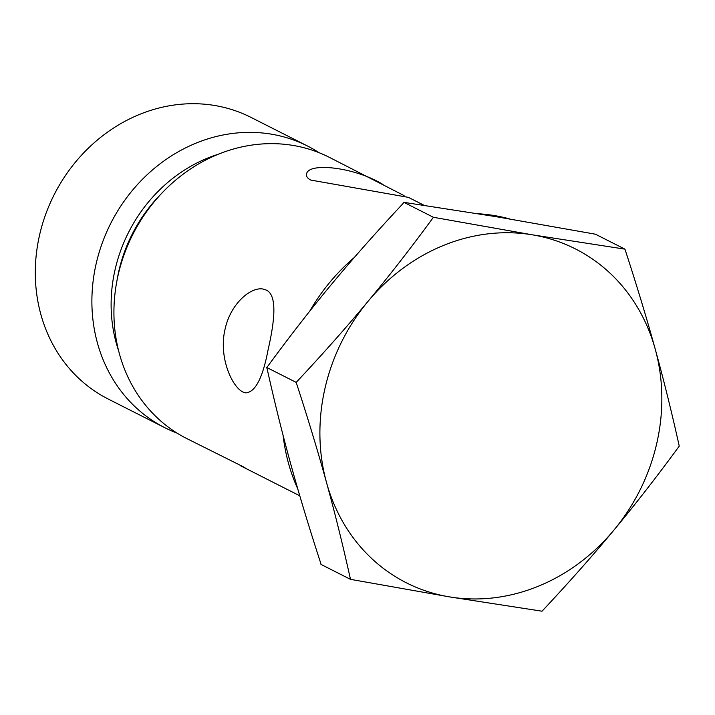 <?xml version="1.0" encoding="UTF-8"?>
<svg xmlns="http://www.w3.org/2000/svg" width="715" height="715" viewBox="0 0 715 715"><rect width="100%" height="100%" fill="white"/><g stroke="black" fill="none" stroke-linecap="round" stroke-linejoin="round"><path stroke-width="1.07" d="M177.123 433.129A157.89 140.551 -63.1 0 1 164.816 427.704A157.89 140.551 -63.1 0 1 96.194 263.576A157.89 140.551 -63.1 0 1 307.477 146.003A157.89 140.551 -63.1 0 1 319.131 152.706M244.968 467.628L186.749 438.554A157.649 140.346 -63.1 0 1 132.776 234.502A157.649 140.346 -63.1 0 1 329.204 157.264L404.055 195.579M164.816 427.704L108.224 399.042A157.89 140.551 -63.1 0 1 39.602 234.913A157.89 140.551 -63.1 0 1 250.885 117.34L307.477 146.003M266.239 290.067C277.992 295.349 274.194 323.171 267.946 350.475C262.673 378.065 255.282 392.186 245.781 392.857C234.1 391.829 217.7 358.572 225.171 328.82C230.534 303.884 250.751 286.617 263.048 289.048L266.239 290.067M424.218 205.375L408.408 197.367L310.793 180.073C307.557 178.401 306.136 176.489 306.547 174.335C307.191 162.099 354.032 166.666 383.079 184.542M240.633 465.831L265.962 478.657M624.946 249.151C636.734 285.303 646.834 318.658 655.253 349.233A187.124 166.577 116.9 0 0 532.335 234.824A187.124 166.577 116.9 0 0 367.957 301.435A187.124 166.577 116.9 0 0 326.496 482.464C318.077 451.889 307.977 418.534 296.189 382.391C322.742 354.068 346.668 327.077 367.957 301.435C389.282 275.811 411.098 247.765 433.415 217.289L532.335 234.824L624.946 249.151L595.407 234.198L496.684 216.77L403.877 202.336L402.849 203.739C376.698 231.687 353.183 258.24 332.305 283.381C311.391 308.514 289.915 336.095 267.875 366.125L266.65 367.43L267.195 369.092C274.676 402.643 282.559 434.416 290.844 464.41C299.093 494.387 309.014 527.196 320.606 562.821L320.964 564.394L350.493 579.347C342.941 545.348 334.942 513.057 326.496 482.464A187.124 166.577 116.9 0 0 449.413 596.873A187.124 166.577 116.9 0 0 613.792 530.253C592.503 555.895 568.577 582.886 542.024 611.209L449.413 596.873L350.493 579.347M655.253 349.233C663.699 379.817 671.698 412.117 679.25 446.115C656.933 476.583 635.117 504.629 613.792 530.253A187.124 166.577 116.9 0 0 655.253 349.233M296.189 382.391L266.65 367.43M433.415 217.289L403.877 202.336M478.353 213.758A187.124 166.577 -63.1 0 1 494.306 215.564A187.124 166.577 -63.1 0 1 509.688 218.951M297.78 488.926A187.124 166.577 -63.1 0 1 283.104 435.399M309.72 311.204A187.124 166.577 -63.1 0 1 354.354 257.436M116.929 280.861A144.439 128.575 -63.1 0 1 118.86 270.994A144.439 128.575 -63.1 0 1 160.768 194.301M218.12 154.297A146.003 129.969 116.9 0 0 115.097 269.564A146.003 129.969 116.9 0 0 118.627 350.77M265.953 478.666L299.791 495.799"/></g></svg>
